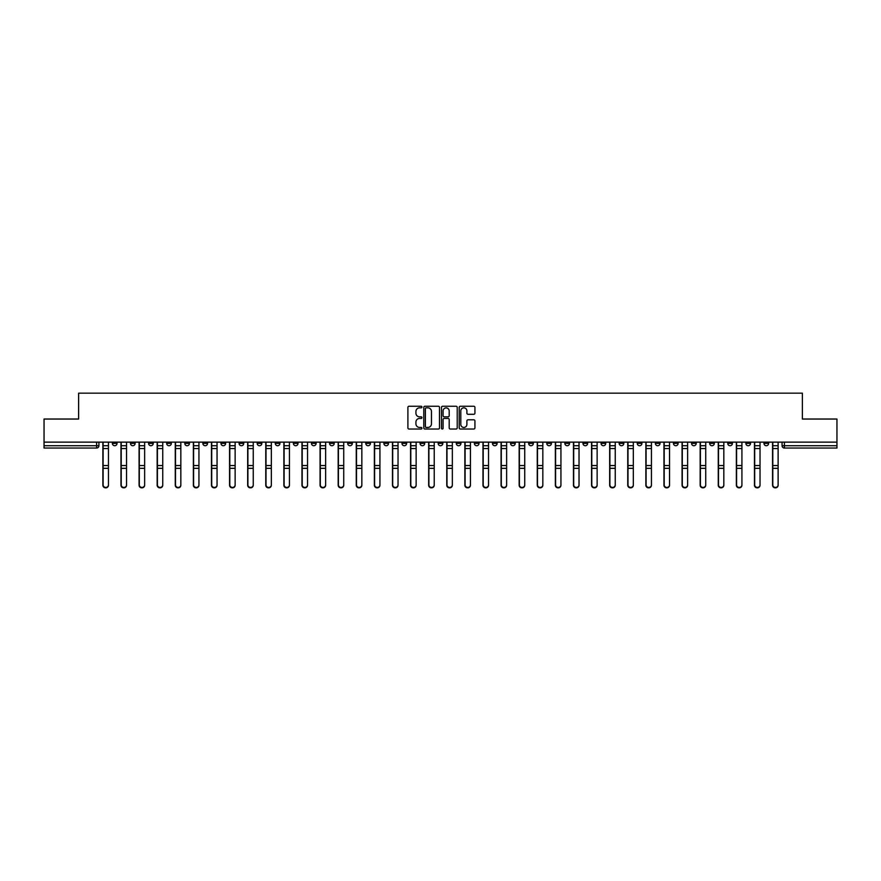 <?xml version="1.0" encoding="UTF-8"?>
<svg xmlns="http://www.w3.org/2000/svg" width="881" height="881" viewBox="0 0 881 881"><rect width="100%" height="100%" fill="white"/><g stroke="black" fill="none" stroke-linecap="round" stroke-linejoin="round"><path stroke-width="1.32" d="M421.933 407.055A0.793 0.793 0 0 0 421.14 406.251L409.037 406.251A1.134 1.134 0 0 0 407.903 407.396L407.903 427.891A1.134 1.134 0 0 0 409.037 429.036L421.14 429.036A0.793 0.793 0 0 0 421.933 428.232A0.793 0.793 0 0 0 421.14 427.439L419.576 427.439A3.645 3.645 0 0 1 415.931 423.794L415.931 422.087A3.645 3.645 0 0 1 419.576 418.442L421.14 418.442A0.793 0.793 0 0 0 421.933 417.649A0.793 0.793 0 0 0 421.14 416.845L419.576 416.845A3.645 3.645 0 0 1 415.931 413.2L415.931 411.493A3.645 3.645 0 0 1 419.576 407.848L421.14 407.848A0.793 0.793 0 0 0 421.933 407.055M709.668 442.13L709.668 443.396L714.315 443.396A2.324 2.324 0 0 1 711.991 445.72A2.324 2.324 0 0 1 709.668 443.396L709.668 442.13M601.073 442.13L601.073 443.396L605.721 443.396A2.324 2.324 0 0 1 603.397 445.72A2.324 2.324 0 0 1 601.073 443.396L601.073 442.13M582.98 442.13L582.98 443.396L587.616 443.396A2.324 2.324 0 0 1 585.292 445.72A2.324 2.324 0 0 1 582.98 443.396L582.98 442.13M474.374 442.13L474.374 443.396L479.022 443.396A2.324 2.324 0 0 1 476.698 445.72A2.324 2.324 0 0 1 474.374 443.396L474.374 442.13M456.281 442.13L456.281 443.396L460.917 443.396A2.324 2.324 0 0 1 458.605 445.72A2.324 2.324 0 0 1 456.281 443.396L456.281 442.13M438.176 442.13L438.176 443.396L442.824 443.396A2.324 2.324 0 0 1 440.5 445.72A2.324 2.324 0 0 1 438.176 443.396L438.176 442.13M401.978 442.13L401.978 443.396L406.626 443.396A2.324 2.324 0 0 1 404.302 445.72A2.324 2.324 0 0 1 401.978 443.396L401.978 442.13M365.78 443.396L365.78 442.13L365.78 443.396A2.324 2.324 0 0 0 368.104 445.72A2.324 2.324 0 0 1 365.78 443.396L370.427 443.396A2.324 2.324 0 0 1 368.104 445.72A2.324 2.324 0 0 0 370.427 443.396L370.427 442.13L370.427 443.396M347.687 443.396L347.687 442.13L347.687 443.396A2.324 2.324 0 0 0 349.999 445.72A2.324 2.324 0 0 1 347.687 443.396L352.323 443.396A2.324 2.324 0 0 1 349.999 445.72M329.582 443.396L329.582 442.13L329.582 443.396A2.324 2.324 0 0 0 331.906 445.72A2.324 2.324 0 0 1 329.582 443.396L334.218 443.396A2.324 2.324 0 0 1 331.906 445.72A2.324 2.324 0 0 0 334.218 443.396L334.218 442.13L334.218 443.396M311.478 442.13L311.478 443.396L316.125 443.396A2.324 2.324 0 0 1 313.801 445.72A2.324 2.324 0 0 1 311.478 443.396L311.478 442.13M293.384 442.13L293.384 443.396L298.02 443.396A2.324 2.324 0 0 1 295.708 445.72A2.324 2.324 0 0 1 293.384 443.396L293.384 442.13M275.279 442.13L275.279 443.396L279.927 443.396A2.324 2.324 0 0 1 277.603 445.72A2.324 2.324 0 0 1 275.279 443.396L275.279 442.13M257.186 443.396L257.186 442.13L257.186 443.396A2.324 2.324 0 0 0 259.51 445.72A2.324 2.324 0 0 1 257.186 443.396L261.822 443.396A2.324 2.324 0 0 1 259.51 445.72M220.988 443.396L220.988 442.13L220.988 443.396A2.324 2.324 0 0 0 223.3 445.72A2.324 2.324 0 0 1 220.988 443.396L225.624 443.396A2.324 2.324 0 0 1 223.3 445.72A2.324 2.324 0 0 0 225.624 443.396L225.624 442.13L225.624 443.396M202.883 443.396L202.883 442.13L202.883 443.396A2.324 2.324 0 0 0 205.207 445.72A2.324 2.324 0 0 1 202.883 443.396L207.531 443.396A2.324 2.324 0 0 1 205.207 445.72A2.324 2.324 0 0 0 207.531 443.396L207.531 442.13L207.531 443.396M184.79 443.396L184.79 442.13L184.79 443.396A2.324 2.324 0 0 0 187.102 445.72A2.324 2.324 0 0 1 184.79 443.396L189.426 443.396A2.324 2.324 0 0 1 187.102 445.72A2.324 2.324 0 0 0 189.426 443.396L189.426 442.13L189.426 443.396M166.685 443.396L166.685 442.13L166.685 443.396A2.324 2.324 0 0 0 169.009 445.72A2.324 2.324 0 0 1 166.685 443.396L171.332 443.396A2.324 2.324 0 0 1 169.009 445.72M148.592 443.396L148.592 442.13L148.592 443.396A2.324 2.324 0 0 0 150.904 445.72A2.324 2.324 0 0 1 148.592 443.396L153.228 443.396A2.324 2.324 0 0 1 150.904 445.72A2.324 2.324 0 0 0 153.228 443.396L153.228 442.13L153.228 443.396M130.487 443.396L130.487 442.13L130.487 443.396A2.324 2.324 0 0 0 132.811 445.72A2.324 2.324 0 0 1 130.487 443.396L135.123 443.396A2.324 2.324 0 0 1 132.811 445.72A2.324 2.324 0 0 0 135.123 443.396L135.123 442.13L135.123 443.396M473.78 414.29A1.134 1.134 0 0 0 474.925 413.145L474.925 407.396A1.134 1.134 0 0 0 473.78 406.251L460.345 406.251A1.134 1.134 0 0 0 459.21 407.396L459.21 427.891A1.134 1.134 0 0 0 460.345 429.036L473.78 429.036A1.134 1.134 0 0 0 474.925 427.891L474.925 420.953A1.134 1.134 0 0 0 473.78 419.808L468.031 419.808A1.134 1.134 0 0 0 466.897 420.953L466.897 424.389A3.05 3.05 0 0 1 463.846 427.439A3.05 3.05 0 0 1 460.796 424.389L460.796 410.898A3.05 3.05 0 0 1 463.846 407.848A3.05 3.05 0 0 1 466.897 410.898L466.897 413.145A1.134 1.134 0 0 0 468.031 414.29L473.78 414.29M44.05 442.13L44.05 419.037L78.629 419.037L78.629 393.168L802.371 393.168L802.371 419.037L836.95 419.037L836.95 442.13L44.05 442.13L44.05 445.72L98.925 445.72L98.925 442.13L98.925 445.72A2.324 2.324 0 0 1 96.613 448.044L44.05 448.044L44.05 445.72M439.509 407.396A1.134 1.134 0 0 0 438.364 406.251L424.928 406.251A1.134 1.134 0 0 0 423.783 407.396L423.783 427.891A1.134 1.134 0 0 0 424.928 429.036L438.364 429.036A1.134 1.134 0 0 0 439.509 427.891L439.509 407.396M442.636 406.251L456.072 406.251A1.134 1.134 0 0 1 457.217 407.396L457.217 427.891A1.134 1.134 0 0 1 456.072 429.036L450.323 429.036A1.134 1.134 0 0 1 449.189 427.891L449.189 419.576A1.134 1.134 0 0 0 448.044 418.442L444.233 418.442A1.134 1.134 0 0 0 443.088 419.576L443.088 428.232A0.793 0.793 0 0 1 442.295 429.036A0.793 0.793 0 0 1 441.491 428.232L441.491 407.396A1.134 1.134 0 0 1 442.636 406.251M782.075 442.13L782.075 445.72L836.95 445.72L836.95 448.044L784.387 448.044A2.324 2.324 0 0 1 782.075 445.72M836.95 442.13L836.95 445.72M768.617 442.13L768.617 443.396A2.324 2.324 0 0 1 766.294 445.72A2.324 2.324 0 0 1 763.97 443.396L768.617 443.396A2.324 2.324 0 0 1 766.294 445.72M763.97 442.13L763.97 443.396M750.513 442.13L750.513 443.396A2.324 2.324 0 0 1 748.189 445.72A2.324 2.324 0 0 1 745.877 443.396A2.324 2.324 0 0 0 748.189 445.72M745.877 442.13L745.877 443.396L750.513 443.396M732.408 442.13L732.408 443.396A2.324 2.324 0 0 1 730.096 445.72A2.324 2.324 0 0 1 727.772 443.396L732.408 443.396M727.772 442.13L727.772 443.396M714.315 442.13L714.315 443.396A2.324 2.324 0 0 1 711.991 445.72M696.21 442.13L696.21 443.396A2.324 2.324 0 0 1 693.898 445.72A2.324 2.324 0 0 1 691.574 443.396L696.21 443.396M691.574 442.13L691.574 443.396M678.117 442.13L678.117 443.396A2.324 2.324 0 0 1 675.793 445.72A2.324 2.324 0 0 1 673.469 443.396L678.117 443.396M673.469 442.13L673.469 443.396M660.012 442.13L660.012 443.396A2.324 2.324 0 0 1 657.7 445.72A2.324 2.324 0 0 1 655.376 443.396A2.324 2.324 0 0 0 657.7 445.72M655.376 442.13L655.376 443.396L660.012 443.396M641.919 442.13L641.919 443.396A2.324 2.324 0 0 1 639.595 445.72A2.324 2.324 0 0 1 637.271 443.396L641.919 443.396M637.271 442.13L637.271 443.396M623.814 442.13L623.814 443.396A2.324 2.324 0 0 1 621.49 445.72A2.324 2.324 0 0 1 619.178 443.396L623.814 443.396M619.178 442.13L619.178 443.396M605.721 442.13L605.721 443.396M587.616 442.13L587.616 443.396L587.616 442.13M569.522 442.13L569.522 443.396A2.324 2.324 0 0 1 567.199 445.72A2.324 2.324 0 0 1 564.875 443.396L569.522 443.396M564.875 442.13L564.875 443.396M551.418 442.13L551.418 443.396A2.324 2.324 0 0 1 549.094 445.72A2.324 2.324 0 0 1 546.782 443.396L551.418 443.396M546.782 442.13L546.782 443.396M533.313 442.13L533.313 443.396A2.324 2.324 0 0 1 531.001 445.72A2.324 2.324 0 0 1 528.677 443.396L533.313 443.396M528.677 442.13L528.677 443.396M515.22 442.13L515.22 443.396A2.324 2.324 0 0 1 512.896 445.72A2.324 2.324 0 0 1 510.573 443.396L515.22 443.396M510.573 442.13L510.573 443.396M497.115 442.13L497.115 443.396A2.324 2.324 0 0 1 494.803 445.72A2.324 2.324 0 0 1 492.479 443.396L497.115 443.396M492.479 442.13L492.479 443.396M479.022 442.13L479.022 443.396A2.324 2.324 0 0 1 476.698 445.72M460.917 442.13L460.917 443.396M442.824 443.396L442.824 442.13L442.824 443.396A2.324 2.324 0 0 1 440.5 445.72M424.719 442.13L424.719 443.396A2.324 2.324 0 0 1 422.395 445.72A2.324 2.324 0 0 1 420.083 443.396A2.324 2.324 0 0 0 422.395 445.72A2.324 2.324 0 0 0 424.719 443.396L420.083 443.396L420.083 442.13M406.626 443.396L406.626 442.13L406.626 443.396A2.324 2.324 0 0 1 404.302 445.72M388.521 442.13L388.521 443.396A2.324 2.324 0 0 1 386.197 445.72A2.324 2.324 0 0 1 383.885 443.396A2.324 2.324 0 0 0 386.197 445.72M383.885 442.13L383.885 443.396L388.521 443.396M352.323 442.13L352.323 443.396L352.323 442.13M316.125 443.396L316.125 442.13L316.125 443.396A2.324 2.324 0 0 1 313.801 445.72M298.02 443.396L298.02 442.13L298.02 443.396A2.324 2.324 0 0 1 295.708 445.72M279.927 443.396L279.927 442.13L279.927 443.396A2.324 2.324 0 0 1 277.603 445.72M261.822 442.13L261.822 443.396L261.822 442.13M243.729 443.396L243.729 442.13L243.729 443.396A2.324 2.324 0 0 1 241.405 445.72A2.324 2.324 0 0 1 239.081 443.396L243.729 443.396A2.324 2.324 0 0 1 241.405 445.72M239.081 442.13L239.081 443.396M171.332 442.13L171.332 443.396L171.332 442.13M117.03 442.13L117.03 443.396A2.324 2.324 0 0 1 114.706 445.72A2.324 2.324 0 0 1 112.383 443.396A2.324 2.324 0 0 0 114.706 445.72A2.324 2.324 0 0 0 117.03 443.396L117.03 442.13M112.383 442.13L112.383 443.396L117.03 443.396M96.613 442.13L96.613 448.044A2.324 2.324 0 0 0 98.925 445.72M426.184 407.848A0.793 0.793 0 0 0 425.38 408.652L425.38 426.646A0.793 0.793 0 0 0 426.184 427.439L427.836 427.439A3.645 3.645 0 0 0 431.47 423.794L431.47 411.493A3.645 3.645 0 0 0 427.836 407.848L426.184 407.848M449.189 410.953A3.05 3.05 0 0 0 446.138 407.903A3.05 3.05 0 0 0 443.088 410.953L443.088 415.711A1.134 1.134 0 0 0 444.233 416.845L448.044 416.845A1.134 1.134 0 0 0 449.189 415.711L449.189 410.953M102.879 442.13L102.879 485.266A2.665 2.577 180 0 0 105.654 487.832M108.44 484.869L108.44 485.266A2.665 2.577 180 0 1 105.775 487.843A2.665 2.577 180 0 1 103.11 485.266L103.11 484.869A2.665 2.577 0 0 0 105.775 487.435A2.665 2.577 0 0 0 108.44 484.869L108.44 468.329L103.11 468.329L103.11 484.869M103.11 442.13L103.11 468.329M108.44 442.13L108.44 468.329M120.972 442.13L120.972 485.266A2.665 2.577 180 0 0 123.758 487.832M139.077 442.13L139.077 485.266A2.665 2.577 180 0 0 141.852 487.832M126.545 484.869L126.545 485.266A2.665 2.577 180 0 1 123.869 487.843A2.665 2.577 180 0 1 121.204 485.266L121.204 484.869A2.665 2.577 0 0 0 123.869 487.435A2.665 2.577 0 0 0 126.545 484.869L126.545 468.329L121.204 468.329L121.204 484.869M121.204 442.13L121.204 468.329M126.545 442.13L126.545 468.329M144.638 484.869L144.638 485.266A2.665 2.577 180 0 1 141.973 487.843A2.665 2.577 180 0 1 139.308 485.266L139.308 484.869A2.665 2.577 0 0 0 141.973 487.435A2.665 2.577 0 0 0 144.638 484.869L144.638 468.329L139.308 468.329L139.308 484.869M139.308 442.13L139.308 468.329M144.638 442.13L144.638 468.329M157.17 442.13L157.17 485.266A2.665 2.577 180 0 0 159.957 487.832M175.275 442.13L175.275 485.266A2.665 2.577 180 0 0 178.061 487.832M193.368 442.13L193.368 485.266A2.665 2.577 180 0 0 196.155 487.832M162.743 484.869L162.743 485.266A2.665 2.577 180 0 1 160.078 487.843A2.665 2.577 180 0 1 157.402 485.266L157.402 484.869A2.665 2.577 0 0 0 160.078 487.435A2.665 2.577 0 0 0 162.743 484.869L162.743 468.329L157.402 468.329L157.402 484.869M157.402 442.13L157.402 468.329M162.743 442.13L162.743 468.329M180.836 484.869L180.836 485.266A2.665 2.577 180 0 1 178.171 487.843A2.665 2.577 180 0 1 175.506 485.266L175.506 484.869A2.665 2.577 0 0 0 178.171 487.435A2.665 2.577 0 0 0 180.836 484.869L180.836 468.329L175.506 468.329L175.506 484.869M175.506 442.13L175.506 468.329M180.836 442.13L180.836 468.329M198.941 484.869L198.941 485.266A2.665 2.577 180 0 1 196.276 487.843A2.665 2.577 180 0 1 193.6 485.266L193.6 484.869A2.665 2.577 0 0 0 196.276 487.435A2.665 2.577 0 0 0 198.941 484.869L198.941 468.329L193.6 468.329L193.6 484.869M193.6 442.13L193.6 468.329M198.941 442.13L198.941 468.329M211.473 442.13L211.473 485.266A2.665 2.577 180 0 0 214.259 487.832M217.045 484.869L217.045 485.266A2.665 2.577 180 0 1 214.369 487.843A2.665 2.577 180 0 1 211.704 485.266L211.704 484.869A2.665 2.577 0 0 0 214.369 487.435A2.665 2.577 0 0 0 217.045 484.869L217.045 468.329L211.704 468.329L211.704 484.869M211.704 442.13L211.704 468.329M217.045 442.13L217.045 468.329M229.567 442.13L229.567 485.266A2.665 2.577 180 0 0 232.353 487.832M235.139 484.869L235.139 485.266A2.665 2.577 180 0 1 232.474 487.843A2.665 2.577 180 0 1 229.798 485.266L229.798 484.869A2.665 2.577 0 0 0 232.474 487.435A2.665 2.577 0 0 0 235.139 484.869L235.139 468.329L229.798 468.329L229.798 484.869M229.798 442.13L229.798 468.329M235.139 442.13L235.139 468.329M247.671 442.13L247.671 485.266A2.665 2.577 180 0 0 250.457 487.832M253.243 484.869L253.243 485.266A2.665 2.577 180 0 1 250.567 487.843A2.665 2.577 180 0 1 247.902 485.266L247.902 484.869A2.665 2.577 0 0 0 250.567 487.435A2.665 2.577 0 0 0 253.243 484.869L253.243 468.329L247.902 468.329L247.902 484.869M247.902 442.13L247.902 468.329M253.243 442.13L253.243 468.329M265.765 442.13L265.765 485.266A2.665 2.577 180 0 0 268.551 487.832M271.337 484.869L271.337 485.266A2.665 2.577 180 0 1 268.672 487.843A2.665 2.577 180 0 1 266.007 485.266L266.007 484.869A2.665 2.577 0 0 0 268.672 487.435A2.665 2.577 0 0 0 271.337 484.869L271.337 468.329L266.007 468.329L266.007 484.869M266.007 442.13L266.007 468.329M271.337 442.13L271.337 468.329M283.869 442.13L283.869 485.266A2.665 2.577 180 0 0 286.655 487.832M289.442 484.869L289.442 485.266A2.665 2.577 180 0 1 286.765 487.843A2.665 2.577 180 0 1 284.1 485.266L284.1 484.869A2.665 2.577 0 0 0 286.765 487.435A2.665 2.577 0 0 0 289.442 484.869L289.442 468.329L284.1 468.329L284.1 484.869M284.1 442.13L284.1 468.329M289.442 442.13L289.442 468.329M301.974 442.13L301.974 485.266A2.665 2.577 180 0 0 304.749 487.832M307.535 484.869L307.535 485.266A2.665 2.577 180 0 1 304.87 487.843A2.665 2.577 180 0 1 302.205 485.266L302.205 484.869A2.665 2.577 0 0 0 304.87 487.435A2.665 2.577 0 0 0 307.535 484.869L307.535 468.329L302.205 468.329L302.205 484.869M302.205 442.13L302.205 468.329M307.535 442.13L307.535 468.329M320.067 442.13L320.067 485.266A2.665 2.577 180 0 0 322.853 487.832M325.64 484.869L325.64 485.266A2.665 2.577 180 0 1 322.964 487.843A2.665 2.577 180 0 1 320.299 485.266L320.299 484.869A2.665 2.577 0 0 0 322.964 487.435A2.665 2.577 0 0 0 325.64 484.869L325.64 468.329L320.299 468.329L320.299 484.869M320.299 442.13L320.299 468.329M325.64 442.13L325.64 468.329M338.172 442.13L338.172 485.266A2.665 2.577 180 0 0 340.947 487.832M343.733 484.869L343.733 485.266A2.665 2.577 180 0 1 341.068 487.843A2.665 2.577 180 0 1 338.403 485.266L338.403 484.869A2.665 2.577 0 0 0 341.068 487.435A2.665 2.577 0 0 0 343.733 484.869L343.733 468.329L338.403 468.329L338.403 484.869M338.403 442.13L338.403 468.329M343.733 442.13L343.733 468.329M356.265 442.13L356.265 485.266A2.665 2.577 180 0 0 359.052 487.832M361.838 484.869L361.838 485.266A2.665 2.577 180 0 1 359.173 487.843A2.665 2.577 180 0 1 356.497 485.266L356.497 484.869A2.665 2.577 0 0 0 359.173 487.435A2.665 2.577 0 0 0 361.838 484.869L361.838 468.329L356.497 468.329L356.497 484.869M356.497 442.13L356.497 468.329M361.838 442.13L361.838 468.329M374.37 442.13L374.37 485.266A2.665 2.577 180 0 0 377.156 487.832M379.931 484.869L379.931 485.266A2.665 2.577 180 0 1 377.266 487.843A2.665 2.577 180 0 1 374.601 485.266L374.601 484.869A2.665 2.577 0 0 0 377.266 487.435A2.665 2.577 0 0 0 379.931 484.869L379.931 468.329L374.601 468.329L374.601 484.869M374.601 442.13L374.601 468.329M379.931 442.13L379.931 468.329M392.463 442.13L392.463 485.266A2.665 2.577 180 0 0 395.25 487.832M398.036 484.869L398.036 485.266A2.665 2.577 180 0 1 395.371 487.843A2.665 2.577 180 0 1 392.695 485.266L392.695 484.869A2.665 2.577 0 0 0 395.371 487.435A2.665 2.577 0 0 0 398.036 484.869L398.036 468.329L392.695 468.329L392.695 484.869M392.695 442.13L392.695 468.329M398.036 442.13L398.036 468.329M410.568 442.13L410.568 485.266A2.665 2.577 180 0 0 413.354 487.832M416.14 484.869L416.14 485.266A2.665 2.577 180 0 1 413.464 487.843A2.665 2.577 180 0 1 410.799 485.266L410.799 484.869A2.665 2.577 0 0 0 413.464 487.435A2.665 2.577 0 0 0 416.14 484.869L416.14 468.329L410.799 468.329L410.799 484.869M410.799 442.13L410.799 468.329M416.14 442.13L416.14 468.329M428.662 442.13L428.662 485.266A2.665 2.577 180 0 0 431.448 487.832M434.234 484.869L434.234 485.266A2.665 2.577 180 0 1 431.569 487.843A2.665 2.577 180 0 1 428.893 485.266L428.893 484.869A2.665 2.577 0 0 0 431.569 487.435A2.665 2.577 0 0 0 434.234 484.869L434.234 468.329L428.893 468.329L428.893 484.869M428.893 442.13L428.893 468.329M434.234 442.13L434.234 468.329M446.766 442.13L446.766 485.266A2.665 2.577 180 0 0 449.552 487.832M452.338 484.869L452.338 485.266A2.665 2.577 180 0 1 449.662 487.843A2.665 2.577 180 0 1 446.997 485.266L446.997 484.869A2.665 2.577 0 0 0 449.662 487.435A2.665 2.577 0 0 0 452.338 484.869L452.338 468.329L446.997 468.329L446.997 484.869M446.997 442.13L446.997 468.329M452.338 442.13L452.338 468.329M464.86 442.13L464.86 485.266A2.665 2.577 180 0 0 467.646 487.832M470.432 484.869L470.432 485.266A2.665 2.577 180 0 1 467.767 487.843A2.665 2.577 180 0 1 465.102 485.266L465.102 484.869A2.665 2.577 0 0 0 467.767 487.435A2.665 2.577 0 0 0 470.432 484.869L470.432 468.329L465.102 468.329L465.102 484.869M465.102 442.13L465.102 468.329M470.432 442.13L470.432 468.329M482.964 442.13L482.964 485.266A2.665 2.577 180 0 0 485.75 487.832M488.537 484.869L488.537 485.266A2.665 2.577 180 0 1 485.86 487.843A2.665 2.577 180 0 1 483.195 485.266L483.195 484.869A2.665 2.577 0 0 0 485.86 487.435A2.665 2.577 0 0 0 488.537 484.869L488.537 468.329L483.195 468.329L483.195 484.869M483.195 442.13L483.195 468.329M488.537 442.13L488.537 468.329M501.069 442.13L501.069 485.266A2.665 2.577 180 0 0 503.844 487.832M506.63 484.869L506.63 485.266A2.665 2.577 180 0 1 503.965 487.843A2.665 2.577 180 0 1 501.3 485.266L501.3 484.869A2.665 2.577 0 0 0 503.965 487.435A2.665 2.577 0 0 0 506.63 484.869L506.63 468.329L501.3 468.329L501.3 484.869M501.3 442.13L501.3 468.329M506.63 442.13L506.63 468.329M519.162 442.13L519.162 485.266A2.665 2.577 180 0 0 521.948 487.832M524.735 484.869L524.735 485.266A2.665 2.577 180 0 1 522.059 487.843A2.665 2.577 180 0 1 519.394 485.266L519.394 484.869A2.665 2.577 0 0 0 522.059 487.435A2.665 2.577 0 0 0 524.735 484.869L524.735 468.329L519.394 468.329L519.394 484.869M519.394 442.13L519.394 468.329M524.735 442.13L524.735 468.329M537.267 442.13L537.267 485.266A2.665 2.577 180 0 0 540.053 487.832M542.828 484.869L542.828 485.266A2.665 2.577 180 0 1 540.163 487.843A2.665 2.577 180 0 1 537.498 485.266L537.498 484.869A2.665 2.577 0 0 0 540.163 487.435A2.665 2.577 0 0 0 542.828 484.869L542.828 468.329L537.498 468.329L537.498 484.869M537.498 442.13L537.498 468.329M542.828 442.13L542.828 468.329M555.36 442.13L555.36 485.266A2.665 2.577 180 0 0 558.147 487.832M560.933 484.869L560.933 485.266A2.665 2.577 180 0 1 558.268 487.843A2.665 2.577 180 0 1 555.592 485.266L555.592 484.869A2.665 2.577 0 0 0 558.268 487.435A2.665 2.577 0 0 0 560.933 484.869L560.933 468.329L555.592 468.329L555.592 484.869M555.592 442.13L555.592 468.329M560.933 442.13L560.933 468.329M573.465 442.13L573.465 485.266A2.665 2.577 180 0 0 576.251 487.832M579.026 484.869L579.026 485.266A2.665 2.577 180 0 1 576.361 487.843A2.665 2.577 180 0 1 573.696 485.266L573.696 484.869A2.665 2.577 0 0 0 576.361 487.435A2.665 2.577 0 0 0 579.026 484.869L579.026 468.329L573.696 468.329L573.696 484.869M573.696 442.13L573.696 468.329M579.026 442.13L579.026 468.329M591.558 442.13L591.558 485.266A2.665 2.577 180 0 0 594.345 487.832M597.131 484.869L597.131 485.266A2.665 2.577 180 0 1 594.466 487.843A2.665 2.577 180 0 1 591.79 485.266L591.79 484.869A2.665 2.577 0 0 0 594.466 487.435A2.665 2.577 0 0 0 597.131 484.869L597.131 468.329L591.79 468.329L591.79 484.869M591.79 442.13L591.79 468.329M597.131 442.13L597.131 468.329M609.663 442.13L609.663 485.266A2.665 2.577 180 0 0 612.449 487.832M615.235 484.869L615.235 485.266A2.665 2.577 180 0 1 612.559 487.843A2.665 2.577 180 0 1 609.894 485.266L609.894 484.869A2.665 2.577 0 0 0 612.559 487.435A2.665 2.577 0 0 0 615.235 484.869L615.235 468.329L609.894 468.329L609.894 484.869M609.894 442.13L609.894 468.329M615.235 442.13L615.235 468.329M627.757 442.13L627.757 485.266A2.665 2.577 180 0 0 630.543 487.832M633.329 484.869L633.329 485.266A2.665 2.577 180 0 1 630.664 487.843A2.665 2.577 180 0 1 627.988 485.266L627.988 484.869A2.665 2.577 0 0 0 630.664 487.435A2.665 2.577 0 0 0 633.329 484.869L633.329 468.329L627.988 468.329L627.988 484.869M627.988 442.13L627.988 468.329M633.329 442.13L633.329 468.329M645.861 442.13L645.861 485.266A2.665 2.577 180 0 0 648.647 487.832M651.433 484.869L651.433 485.266A2.665 2.577 180 0 1 648.757 487.843A2.665 2.577 180 0 1 646.092 485.266L646.092 484.869A2.665 2.577 0 0 0 648.757 487.435A2.665 2.577 0 0 0 651.433 484.869L651.433 468.329L646.092 468.329L646.092 484.869M646.092 442.13L646.092 468.329M651.433 442.13L651.433 468.329M663.955 442.13L663.955 485.266A2.665 2.577 180 0 0 666.741 487.832M669.527 484.869L669.527 485.266A2.665 2.577 180 0 1 666.862 487.843A2.665 2.577 180 0 1 664.197 485.266L664.197 484.869A2.665 2.577 0 0 0 666.862 487.435A2.665 2.577 0 0 0 669.527 484.869L669.527 468.329L664.197 468.329L664.197 484.869M664.197 442.13L664.197 468.329M669.527 442.13L669.527 468.329M682.059 442.13L682.059 485.266A2.665 2.577 180 0 0 684.845 487.832M687.632 484.869L687.632 485.266A2.665 2.577 180 0 1 684.955 487.843A2.665 2.577 180 0 1 682.29 485.266L682.29 484.869A2.665 2.577 0 0 0 684.955 487.435A2.665 2.577 0 0 0 687.632 484.869L687.632 468.329L682.29 468.329L682.29 484.869M682.29 442.13L682.29 468.329M687.632 442.13L687.632 468.329M700.164 442.13L700.164 485.266A2.665 2.577 180 0 0 702.939 487.832M705.725 484.869L705.725 485.266A2.665 2.577 180 0 1 703.06 487.843A2.665 2.577 180 0 1 700.395 485.266L700.395 484.869A2.665 2.577 0 0 0 703.06 487.435A2.665 2.577 0 0 0 705.725 484.869L705.725 468.329L700.395 468.329L700.395 484.869M700.395 442.13L700.395 468.329M705.725 442.13L705.725 468.329M718.257 442.13L718.257 485.266A2.665 2.577 180 0 0 721.043 487.832M723.83 484.869L723.83 485.266A2.665 2.577 180 0 1 721.165 487.843A2.665 2.577 180 0 1 718.489 485.266L718.489 484.869A2.665 2.577 0 0 0 721.165 487.435A2.665 2.577 0 0 0 723.83 484.869L723.83 468.329L718.489 468.329L718.489 484.869M718.489 442.13L718.489 468.329M723.83 442.13L723.83 468.329M736.362 442.13L736.362 485.266A2.665 2.577 180 0 0 739.148 487.832M741.923 484.869L741.923 485.266A2.665 2.577 180 0 1 739.258 487.843A2.665 2.577 180 0 1 736.593 485.266L736.593 484.869A2.665 2.577 0 0 0 739.258 487.435A2.665 2.577 0 0 0 741.923 484.869L741.923 468.329L736.593 468.329L736.593 484.869M736.593 442.13L736.593 468.329M741.923 442.13L741.923 468.329M754.455 442.13L754.455 485.266A2.665 2.577 180 0 0 757.242 487.832M760.028 484.869L760.028 485.266A2.665 2.577 180 0 1 757.363 487.843A2.665 2.577 180 0 1 754.687 485.266L754.687 484.869A2.665 2.577 0 0 0 757.363 487.435A2.665 2.577 0 0 0 760.028 484.869L760.028 468.329L754.687 468.329L754.687 484.869M754.687 442.13L754.687 468.329M760.028 442.13L760.028 468.329M772.56 442.13L772.56 485.266A2.665 2.577 180 0 0 775.346 487.832M778.121 484.869L778.121 485.266A2.665 2.577 180 0 1 775.456 487.843A2.665 2.577 180 0 1 772.791 485.266L772.791 484.869A2.665 2.577 0 0 0 775.456 487.435A2.665 2.577 0 0 0 778.121 484.869L778.121 468.329L772.791 468.329L772.791 484.869M772.791 442.13L772.791 468.329M778.121 442.13L778.121 468.329M784.387 442.13L784.387 448.044M102.879 445.72L108.44 445.72M108.44 465.542L103.11 465.542M108.44 448.528L103.11 448.528M120.972 445.72L126.545 445.72M139.077 445.72L144.638 445.72M126.545 465.542L121.204 465.542M126.545 448.528L121.204 448.528M144.638 465.542L139.308 465.542M144.638 448.528L139.308 448.528M157.17 445.72L162.743 445.72M175.275 445.72L180.836 445.72M193.368 445.72L198.941 445.72M162.743 465.542L157.402 465.542M162.743 448.528L157.402 448.528M180.836 465.542L175.506 465.542M180.836 448.528L175.506 448.528M198.941 465.542L193.6 465.542M198.941 448.528L193.6 448.528M211.473 445.72L217.045 445.72M217.045 465.542L211.704 465.542M217.045 448.528L211.704 448.528M229.567 445.72L235.139 445.72M235.139 465.542L229.798 465.542M235.139 448.528L229.798 448.528M247.671 445.72L253.243 445.72M253.243 465.542L247.902 465.542M253.243 448.528L247.902 448.528M265.765 445.72L271.337 445.72M271.337 465.542L266.007 465.542M271.337 448.528L266.007 448.528M283.869 445.72L289.442 445.72M289.442 465.542L284.1 465.542M289.442 448.528L284.1 448.528M301.974 445.72L307.535 445.72M307.535 465.542L302.205 465.542M307.535 448.528L302.205 448.528M320.067 445.72L325.64 445.72M325.64 465.542L320.299 465.542M325.64 448.528L320.299 448.528M338.172 445.72L343.733 445.72M343.733 465.542L338.403 465.542M343.733 448.528L338.403 448.528M356.265 445.72L361.838 445.72M361.838 465.542L356.497 465.542M361.838 448.528L356.497 448.528M374.37 445.72L379.931 445.72M379.931 465.542L374.601 465.542M379.931 448.528L374.601 448.528M392.463 445.72L398.036 445.72M398.036 465.542L392.695 465.542M398.036 448.528L392.695 448.528M410.568 445.72L416.14 445.72M416.14 465.542L410.799 465.542M416.14 448.528L410.799 448.528M428.662 445.72L434.234 445.72M434.234 465.542L428.893 465.542M434.234 448.528L428.893 448.528M446.766 445.72L452.338 445.72M452.338 465.542L446.997 465.542M452.338 448.528L446.997 448.528M464.86 445.72L470.432 445.72M470.432 465.542L465.102 465.542M470.432 448.528L465.102 448.528M482.964 445.72L488.537 445.72M488.537 465.542L483.195 465.542M488.537 448.528L483.195 448.528M501.069 445.72L506.63 445.72M506.63 465.542L501.3 465.542M506.63 448.528L501.3 448.528M519.162 445.72L524.735 445.72M524.735 465.542L519.394 465.542M524.735 448.528L519.394 448.528M537.267 445.72L542.828 445.72M542.828 465.542L537.498 465.542M542.828 448.528L537.498 448.528M555.36 445.72L560.933 445.72M560.933 465.542L555.592 465.542M560.933 448.528L555.592 448.528M573.465 445.72L579.026 445.72M579.026 465.542L573.696 465.542M579.026 448.528L573.696 448.528M591.558 445.72L597.131 445.72M597.131 465.542L591.79 465.542M597.131 448.528L591.79 448.528M609.663 445.72L615.235 445.72M615.235 465.542L609.894 465.542M615.235 448.528L609.894 448.528M627.757 445.72L633.329 445.72M633.329 465.542L627.988 465.542M633.329 448.528L627.988 448.528M645.861 445.72L651.433 445.72M651.433 465.542L646.092 465.542M651.433 448.528L646.092 448.528M663.955 445.72L669.527 445.72M669.527 465.542L664.197 465.542M669.527 448.528L664.197 448.528M682.059 445.72L687.632 445.72M687.632 465.542L682.29 465.542M687.632 448.528L682.29 448.528M700.164 445.72L705.725 445.72M705.725 465.542L700.395 465.542M705.725 448.528L700.395 448.528M718.257 445.72L723.83 445.72M723.83 465.542L718.489 465.542M723.83 448.528L718.489 448.528M736.362 445.72L741.923 445.72M741.923 465.542L736.593 465.542M741.923 448.528L736.593 448.528M754.455 445.72L760.028 445.72M760.028 465.542L754.687 465.542M760.028 448.528L754.687 448.528M772.56 445.72L778.121 445.72M778.121 465.542L772.791 465.542M778.121 448.528L772.791 448.528"/></g></svg>
